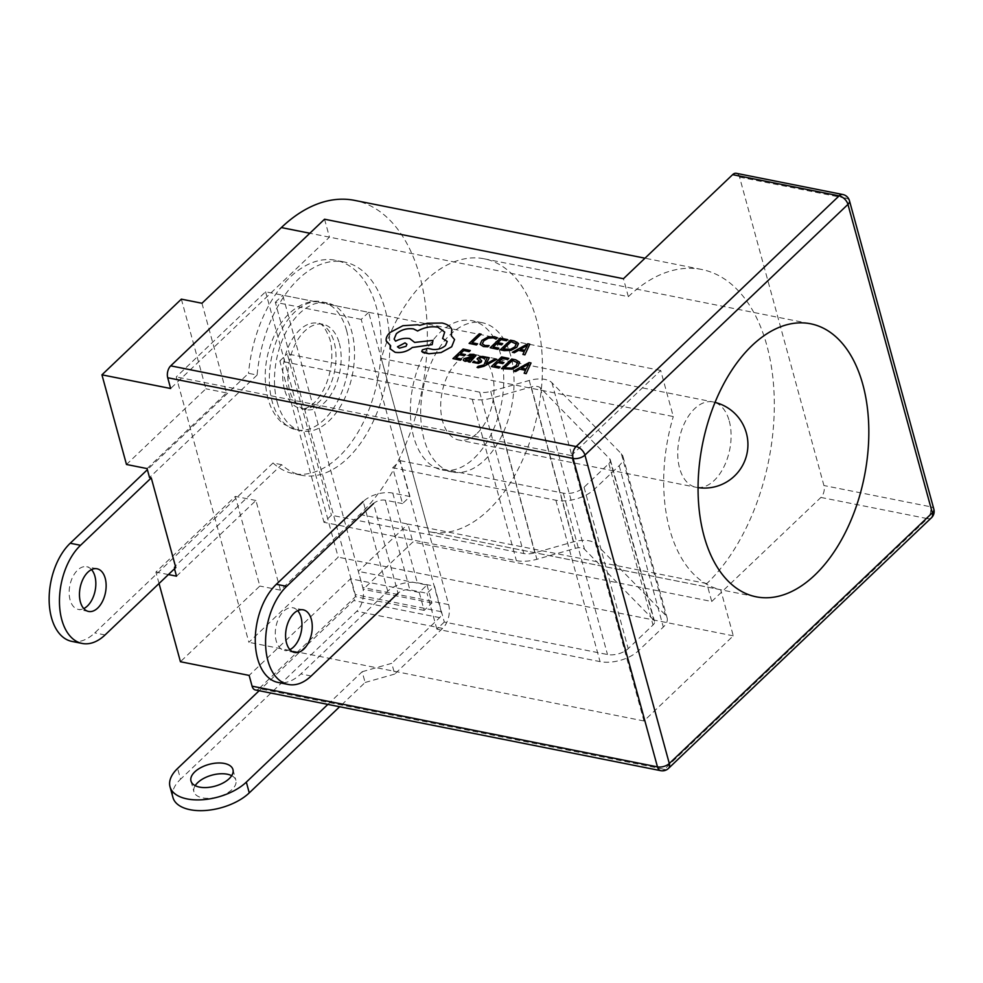 <?xml version="1.0" encoding="UTF-8"?>
<svg xmlns="http://www.w3.org/2000/svg" width="983" height="983" viewBox="0 0 983 983"><rect width="100%" height="100%" fill="white"/><g stroke="black" fill="none" stroke-linecap="round" stroke-linejoin="round"><path stroke-width="0.74" stroke-dasharray="4.92 3.69" d="M289.899 649.616A21.749 12.902 -78.7 0 1 284.37 650.439A21.749 12.902 -78.7 0 1 276.211 640.928A21.749 12.902 -78.7 0 1 278.939 617.828A21.749 12.902 -78.7 0 1 292.873 607.777A21.749 12.902 -78.7 0 1 297.652 610.652M444.304 622.042L436.857 629.145L600.048 661.62A28.274 14.671 -15.3 0 0 638.508 650.697L663.316 627.056A21.749 11.292 -15.3 0 0 667.125 617.889A21.749 11.292 -15.3 0 0 665.479 615.1L596.091 544.115A21.749 11.292 -15.3 0 0 573.384 541.866L534.863 552.802A15.224 7.901 164.7 0 1 523.816 553.54L331.431 515.239L323.985 522.329L516.382 560.629A28.274 14.671 164.7 0 0 536.89 559.278L575.411 548.33A8.7 4.522 -15.3 0 1 584.492 549.227L653.879 620.224A8.7 4.522 -15.3 0 1 654.531 621.33A8.7 4.522 -15.3 0 1 653.007 625.004L628.198 648.645A15.224 7.901 -15.3 0 1 607.494 654.531L444.304 622.042L434.498 586.175L417.32 582.759A21.749 11.292 164.7 0 0 387.732 591.164L300.884 673.933A54.372 32.242 -78.7 0 1 278.005 682.435M392.709 467.748L400.155 460.658L409.972 496.526L402.526 503.615L392.709 467.748L555.899 500.236A28.274 14.671 -15.3 0 0 594.359 489.313L619.167 465.672A21.749 11.292 -15.3 0 0 622.976 456.505A21.749 11.292 -15.3 0 0 621.33 453.716L551.942 382.731A21.749 11.292 -15.3 0 0 529.235 380.47L490.714 391.418A15.224 7.901 164.7 0 1 479.667 392.156L287.282 353.855L331.431 515.239M400.155 460.658L563.345 493.147A15.224 7.901 -15.3 0 0 584.049 487.261L608.858 463.62A8.7 4.522 -15.3 0 0 610.382 459.946A8.7 4.522 -15.3 0 0 609.73 458.84L540.343 387.843A8.7 4.522 -15.3 0 0 531.262 386.946L492.741 397.882A28.274 14.671 164.7 0 1 472.221 399.245L279.836 360.945L323.985 522.329M279.836 360.945L287.282 353.855M409.972 496.526L392.795 493.097A21.749 11.292 -15.3 0 0 363.206 501.502L387.732 591.164M402.526 503.615L385.348 500.2A8.7 4.522 -15.3 0 0 373.515 503.554L398.041 593.216A8.7 4.522 164.7 0 1 409.874 589.861L427.052 593.277L434.498 586.175M436.857 629.145L427.052 593.277M339.319 343.3A43.498 25.791 -78.7 0 1 333.851 389.501A43.498 25.791 -78.7 0 1 306.008 409.616A43.498 25.791 -78.7 0 1 289.69 390.607A43.498 25.791 -78.7 0 1 295.146 344.406A43.498 25.791 -78.7 0 1 322.989 324.292A43.498 25.791 -78.7 0 1 339.319 343.3M277.28 402.428A65.247 38.693 -78.7 0 1 285.463 333.126A65.247 38.693 -78.7 0 1 327.241 302.961A65.247 38.693 -78.7 0 1 351.717 331.48A65.247 38.693 -78.7 0 1 343.534 400.781A65.247 38.693 -78.7 0 1 301.756 430.947A65.247 38.693 -78.7 0 1 277.28 402.428M91.53 569.624A21.749 12.902 101.3 0 0 86.737 566.736A21.749 12.902 101.3 0 0 77.583 570.14A21.749 12.902 101.3 0 0 69.154 593.032A21.749 12.902 101.3 0 0 78.247 609.399A21.749 12.902 101.3 0 0 83.764 608.575M175.785 567.547L174.065 567.216L281.63 464.689A108.744 64.485 101.3 0 0 301.855 475.317A108.744 64.485 101.3 0 0 347.613 458.324A108.744 64.485 101.3 0 0 389.772 343.89A108.744 64.485 101.3 0 0 344.32 262.006A108.744 64.485 101.3 0 0 298.562 279A108.744 64.485 101.3 0 0 257.104 375.039L248.515 373.331L147.389 469.702M281.63 464.689L273.041 462.981A108.744 64.485 101.3 0 0 293.266 473.609A108.744 64.485 101.3 0 0 339.024 456.616A108.744 64.485 101.3 0 0 381.183 342.182A108.744 64.485 101.3 0 0 335.731 260.298A108.744 64.485 101.3 0 0 289.973 277.292A108.744 64.485 101.3 0 0 248.515 373.331M477.185 433.257A43.498 25.791 101.3 0 0 494.056 387.486A43.498 25.791 101.3 0 0 475.87 354.728A43.498 25.791 101.3 0 0 457.562 361.523A43.498 25.791 101.3 0 0 440.703 407.294A43.498 25.791 101.3 0 0 458.889 440.052A43.498 25.791 101.3 0 0 477.185 433.257M484.545 460.155A76.121 45.132 101.3 0 0 514.06 380.052A76.121 45.132 101.3 0 0 482.248 322.731A76.121 45.132 101.3 0 0 450.214 334.625A76.121 45.132 101.3 0 0 420.699 414.728A76.121 45.132 101.3 0 0 452.512 472.049A76.121 45.132 101.3 0 0 484.545 460.155M474.236 458.103A76.121 45.132 101.3 0 0 503.751 378A76.121 45.132 101.3 0 0 471.938 320.679A76.121 45.132 101.3 0 0 439.905 332.573A76.121 45.132 101.3 0 0 410.39 412.676A76.121 45.132 101.3 0 0 442.215 469.997A76.121 45.132 101.3 0 0 474.236 458.103M720.674 589.726L428.649 531.594A139.205 82.535 101.3 0 0 429.89 531.852A139.205 82.535 101.3 0 0 488.465 510.103A139.205 82.535 101.3 0 0 542.432 363.636A139.205 82.535 101.3 0 0 484.25 258.812A139.205 82.535 101.3 0 0 425.676 280.573A139.205 82.535 101.3 0 0 381.269 358.402L673.294 416.546L660.674 370.444L571.344 455.571L643.951 720.969L733.281 635.829L720.674 589.726A139.205 82.535 -78.7 0 1 673.294 416.546M496.845 359.311L495.051 358.942L485.995 364.017M489.264 357.763L487.322 357.357L483.955 365L478.217 366.352L477.074 367.421M475.919 355.588L473.929 354.421L469.825 354.359L468.584 355.527M469.444 360.712L468.326 361.818M472.725 355.367L472.958 357.456L469.714 357.136L464.037 358.697L463.349 360.331M470.304 350.526L463.14 349.063L452.942 358.66M465.475 354.63L460.523 353.573M455.891 357.898L461.592 359.102M480.011 344.234L481.916 340.437L487.887 337.12L494.498 336.751L497.373 337.82M489.104 345.598L484.84 345.512L482.334 343.767M481.105 334.195L479.311 333.827L469.112 343.436M472.073 342.698L477.615 343.841M507.56 339.626L500.396 338.152L490.21 347.761M497.754 342.662L502.731 343.718M498.848 348.191L493.196 346.999M518.483 343.681L514.465 341.04L510.496 340.229L500.31 349.825M524.271 351.545L522.931 354.458M529.8 344.185L527.883 343.792L512.401 352.307M479.188 361.879L479.446 361.166L476.165 362.42L474.003 361.166L472.688 362.408M485.786 357.222L480.429 356.411L477.75 357.652L477.111 358.955M479.36 358.586L479.667 357.91L479.372 358.623L481.731 360.908M508.801 358.426L501.637 356.952L491.451 366.548M503.972 362.518L499.032 361.474M500.089 366.991L494.437 365.799M519.724 362.469L515.706 359.839L511.738 359.028L501.551 368.625M525.524 370.308L524.172 373.257M531.041 362.985L529.124 362.592L513.642 371.107M454.564 339.516L451.381 335.854M447.216 341.445L445.471 345.611C441.859 348.621 437.607 349.899 432.704 349.481L427.728 348.375L422.42 349.862L421.744 351.509M444.697 332.094L442.62 338.545M432.962 340.388L414.642 342.453L409.702 338.619C404.947 337.894 400.253 338.754 395.621 341.212L394.134 339.086M390.644 345.758L390.19 348.793M452.02 330.116L451.762 329.366C450.325 326.27 447.105 324.157 442.092 323.063L427.408 323.296L419.864 325.41L417.738 324.808L402.895 325.754L389.993 332.573C387.044 335.412 385.791 338.177 386.245 340.868L386.319 341.199M181.351 299.151L205.877 388.801L126.475 464.48M159.037 583.521L155.904 572.069L235.306 496.39L259.831 586.052L180.43 661.731M174.495 568.776L174.065 567.216M168.425 574.563L155.904 572.069M176.522 576.173L255.924 500.494L280.45 590.156L359.852 514.478A174.003 103.166 101.3 0 0 427.298 331.394A174.003 103.166 101.3 0 0 354.58 200.372M706.838 583.558L407.945 524.062L358.316 571.356L363.231 589.284L412.86 541.989L711.741 601.485L706.838 583.558A174.003 103.166 101.3 0 0 774.285 400.474A174.003 103.166 101.3 0 0 701.567 269.453A174.003 103.166 101.3 0 0 628.346 296.657L309.842 233.241M280.45 590.156L259.831 586.052M427.027 585.032L431.93 602.96L424.164 610.382L419.25 592.442L427.027 585.032L358.316 571.356M419.25 592.442L350.55 578.766L249.141 675.407M359.852 514.478L407.945 524.062L412.86 541.989M381.269 358.402L428.649 531.594M431.93 602.96L363.231 589.284M711.741 601.485L820.916 497.435A8.7 5.161 101.3 0 0 823.926 485.528L739.548 177.112A8.7 5.161 101.3 0 0 736.279 173.303M820.916 497.435L927.424 518.631L664.397 769.32L259.008 688.616L355.453 596.693L350.55 578.766M424.164 610.382L355.453 596.693M259.008 688.616A8.7 5.161 -78.7 0 1 255.347 689.968M324.55 219.221L329.465 237.149L170.649 388.506M628.346 296.657L623.443 278.717M660.674 370.444L265.594 291.791L176.264 376.919L248.871 642.317L338.201 557.177L265.594 291.791M733.281 635.829L338.201 557.177M571.344 455.571L176.264 376.919M643.951 720.969L248.871 642.317M257.104 375.039L149.539 477.554M201.957 303.256L226.483 392.905L147.081 468.584M226.483 392.905L205.877 388.801M255.924 500.494L235.306 496.39M273.041 462.981L94.761 632.905A54.372 32.242 101.3 0 1 71.87 641.395M503.259 349.063L510.484 349.358L514.932 346.876L516.284 343.853M520.216 349.358L524.897 350.353L527.515 345.18M465.561 359.827L465.905 358.967L465.561 359.864L466.569 360.442L469.051 360.269L471.938 358.365M504.537 367.863L511.725 368.158L516.173 365.664L517.525 362.653M521.469 368.195L526.138 369.141L528.731 364.005M397.464 346.802L399.381 348.215L406.065 346.348L406.937 344.247M231.681 775.673A21.749 11.292 164.7 0 1 235.895 780.305A21.749 11.292 164.7 0 1 225.869 793.822A21.749 11.292 164.7 0 1 202.51 797.864A21.749 11.292 164.7 0 1 193.934 791.782A21.749 11.292 164.7 0 1 195.199 785.65M327.867 704.406L362.162 671.721L365.111 682.485L339.639 706.752M362.162 671.721L391.75 663.316L394.687 674.08L442.62 628.395A17.399 10.322 101.3 0 0 448.629 604.594L368.662 312.311L282.772 295.207L362.739 587.49A17.399 10.322 -78.7 0 1 356.731 611.303L180.553 779.212L177.616 768.448M368.662 312.311L361.216 319.401L441.183 611.684A4.35 2.58 -78.7 0 1 439.684 617.631L391.75 663.316M361.216 319.401L275.326 302.297L355.293 594.592A4.35 2.58 -78.7 0 1 353.794 600.539L259.156 690.73M394.687 674.08L365.111 682.485M172.959 797.52A43.498 22.584 164.7 0 1 180.553 779.212M275.326 302.297L282.772 295.207M479.667 392.156L523.816 553.54M472.221 399.245L516.382 560.629M492.741 397.882L536.89 559.278M531.262 386.946L575.411 548.33M540.343 387.843L584.492 549.227M609.73 458.84L653.879 620.224M608.858 463.62L653.007 625.004M584.049 487.261L628.198 648.645M563.345 493.147L607.494 654.531M392.795 493.097L417.32 582.759M385.348 500.2L409.874 589.861M555.899 500.236L600.048 661.62M594.359 489.313L638.508 650.697M619.167 465.672L663.316 627.056M621.33 453.716L665.479 615.1M551.942 382.731L596.091 544.115M529.235 380.47L573.384 541.866M490.714 391.418L534.863 552.802M311.193 675.985L300.884 673.933M284.529 389.575A43.498 25.791 -78.7 0 1 289.985 343.374A43.498 25.791 -78.7 0 1 317.841 323.26A43.498 25.791 -78.7 0 1 334.159 342.281A43.498 25.791 -78.7 0 1 328.703 388.482A43.498 25.791 -78.7 0 1 300.859 408.584A43.498 25.791 -78.7 0 1 284.529 389.575M346.569 330.448A65.247 38.693 101.3 0 0 322.092 301.928A65.247 38.693 101.3 0 0 280.315 332.107A65.247 38.693 101.3 0 0 272.131 401.396A65.247 38.693 101.3 0 0 296.608 429.927A65.247 38.693 101.3 0 0 338.385 399.749A65.247 38.693 101.3 0 0 346.569 330.448M729.239 420.933A43.498 25.791 -78.7 0 1 714.236 480.441A43.498 25.791 -78.7 0 1 695.939 487.249A43.498 25.791 -78.7 0 1 679.609 468.227A43.498 25.791 -78.7 0 1 694.612 408.719A43.498 25.791 -78.7 0 1 712.921 401.912A43.498 25.791 -78.7 0 1 729.239 420.933M739.548 177.112L846.044 198.308L930.422 506.736L823.926 485.528M931.466 517.758A8.7 5.357 46.4 0 1 927.424 518.631A8.7 5.161 101.3 0 0 930.422 506.736A8.7 4.522 -15.3 0 1 933.85 509.169M849.472 200.741A8.7 4.522 -15.3 0 0 846.044 198.308A8.7 5.161 101.3 0 0 842.787 194.511M660.736 770.672A8.7 5.161 101.3 0 0 664.397 769.32A8.7 5.357 -133.6 0 0 668.44 768.436M105.058 634.957L94.761 632.905M439.684 617.631L353.794 600.539M442.62 628.395L356.731 611.303M448.629 604.594L362.739 587.49M441.183 611.684L355.293 594.592M294.679 652.491L284.37 650.439M610.382 459.946L654.531 621.33M622.976 456.505L667.125 617.889M303.169 609.829L292.873 607.777M306.008 409.616L300.859 408.584C304.705 409.542 309.362 407.392 314.855 402.158C330.423 385.815 334.884 356.755 329.87 339.233C325.508 327.929 321.49 322.608 317.841 323.26L322.989 324.292M327.241 302.961L322.092 301.928C309.952 298.488 289.838 306.856 278.029 328.076C265.631 350.943 262.228 374.376 267.843 398.361C271.21 410.206 276.714 418.905 284.32 424.472L296.608 429.927L301.756 430.947M88.556 611.451L78.247 609.399M344.32 262.006L335.731 260.298M715.022 402.391A43.498 43.498 0 0 0 712.921 401.912L475.87 354.728M482.248 322.731L471.938 320.679M429.89 531.852L756.259 596.828M701.567 269.453L644.983 258.197M484.25 258.812L810.619 323.788M452.512 472.049L442.215 469.997M698.065 487.617A43.498 43.498 0 0 1 695.939 487.249L458.889 440.052M301.855 475.317L293.266 473.609M97.047 568.788L86.737 566.736M232.946 769.542L235.895 780.305M190.985 781.03L193.934 791.782"/><path stroke-width="1.47" d="M297.652 610.652A21.749 12.902 -78.7 0 1 301.031 617.287A21.749 12.902 -78.7 0 1 289.899 649.616M311.328 619.339A21.749 12.902 -78.7 0 1 308.601 642.44A21.749 12.902 -78.7 0 1 294.679 652.491A21.749 12.902 -78.7 0 1 286.52 642.98A21.749 12.902 -78.7 0 1 289.248 619.88A21.749 12.902 -78.7 0 1 303.169 609.829A21.749 12.902 -78.7 0 1 311.328 619.339M288.314 684.487L278.005 682.435A54.372 32.242 -78.7 0 1 257.607 658.671A54.372 32.242 -78.7 0 1 276.358 584.283L286.667 586.335A54.372 32.242 101.3 0 0 267.904 660.723A54.372 32.242 101.3 0 0 288.314 684.487A54.372 32.242 101.3 0 0 311.193 675.985L398.041 593.216M363.206 501.502L276.358 584.283M373.515 503.554L286.667 586.335M83.764 608.575A21.749 12.902 101.3 0 0 87.401 606.007A21.749 12.902 101.3 0 0 91.53 569.624M87.892 572.192A21.749 12.902 101.3 0 0 79.463 595.084A21.749 12.902 101.3 0 0 88.556 611.451A21.749 12.902 101.3 0 0 97.71 608.059A21.749 12.902 101.3 0 0 106.139 585.168A21.749 12.902 101.3 0 0 97.047 568.788A21.749 12.902 101.3 0 0 87.892 572.192M752.044 345.549A139.205 82.535 101.3 0 0 698.09 492.016A139.205 82.535 101.3 0 0 756.259 596.828A139.205 82.535 101.3 0 0 814.833 575.067A139.205 82.535 101.3 0 0 868.8 428.6A139.205 82.535 101.3 0 0 810.619 323.788A139.205 82.535 101.3 0 0 752.044 345.549M483.968 366.278L496.845 359.311L495.039 358.906L486.044 364.029L489.264 357.763L487.31 357.321L483.943 364.963L478.205 366.315L477.062 367.384L478.094 367.753L483.968 366.278L496.845 359.311M463.349 360.331L465.07 361.339L469.444 360.712L468.313 361.781L470.071 362.174L475.919 355.6L473.917 354.384L469.825 354.322L468.584 355.49L472.712 355.33L473.769 355.993L472.946 357.419L469.702 357.099L464.025 358.66L463.337 360.294L465.057 361.302L469.419 360.749M468.584 355.49L473.757 355.969M460.425 360.196L461.58 359.065L455.891 357.898L459.319 354.666L464.308 355.723L465.475 354.63L460.486 353.573L463.755 350.501L469.124 351.631L470.304 350.526L463.128 349.026L452.942 358.623L460.425 360.196L461.58 359.065M460.523 353.573L463.767 350.538M455.928 357.91L459.331 354.703L464.308 355.723M483.403 346.557L487.851 346.79L489.104 345.598L484.828 345.475L482.334 343.731L483.882 340.745L488.404 338.164L493.319 337.869L495.997 339.11L497.361 337.783L494.486 336.714L487.875 337.083L481.903 340.401L480.036 344.345L483.403 346.557L487.851 346.79M482.334 343.731L483.869 340.708L488.391 338.127L493.319 337.833L495.997 339.11M623.443 278.717L324.55 219.221L170.71 365.848L576.099 446.552L839.126 195.863L732.618 174.667L623.443 278.717M469.112 343.399L476.448 344.935L477.615 343.841L472.061 342.674L481.105 334.195L479.299 333.79L469.112 343.399L476.448 344.935L477.603 343.804M497.681 349.284L498.836 348.154L493.159 346.987L496.587 343.767L501.563 344.824L502.718 343.681L497.754 342.662L501.011 339.59L506.392 340.732L507.547 339.59L500.384 338.115L490.198 347.724L497.681 349.284L498.836 348.154M497.791 342.674L501.023 339.626M493.196 346.999L496.587 343.804M500.298 349.788L504.132 350.612L510.963 350.366L516.849 347.22L518.373 343.386L514.453 341.003L510.496 340.192L500.298 349.788L510.951 350.341L516.849 347.183L518.483 343.694M512.389 352.27L514.367 352.676L518.496 350.329L524.283 351.509L522.919 354.421L524.91 354.863L529.8 344.185L527.871 343.755L512.389 352.27L514.379 352.713L518.508 350.353L524.271 351.545M477.099 358.832L479.446 361.166L479.2 361.916M477.111 358.955L478.279 360.183M479.372 358.623L480.896 357.345L484.545 358.39L485.786 357.222L480.417 356.374L477.087 358.795M478.266 360.147L479.188 361.879L476.153 362.383L473.99 361.13L472.676 362.371L478.426 363.415L481.117 362.162L481.731 360.908L479.36 358.586L479.655 357.873L482.53 357.345L484.545 358.39L485.774 357.185M491.439 366.512L498.922 368.084L500.089 366.991L494.4 365.787L497.828 362.555L502.804 363.612L503.972 362.518L498.995 361.461L502.252 358.39L507.633 359.52L508.801 358.426L501.625 356.915L491.439 366.512L498.922 368.084L500.077 366.954M499.032 361.474L502.264 358.426M494.437 365.799L497.828 362.592M501.539 368.588L512.192 369.129L518.09 365.983L519.602 362.149L515.694 359.803L511.738 358.992L501.551 368.625L512.204 369.166L518.09 366.02L519.614 362.186M513.63 371.07L515.608 371.476L519.737 369.116L525.524 370.308L524.16 373.221L526.151 373.663L531.041 362.985L529.112 362.555L513.63 371.07L515.62 371.513L519.749 369.153L525.512 370.333M421.744 351.509L428.871 353.769L441.134 352.541L451.676 346.802L454.576 339.528L451.369 335.817L451.762 329.33C450.325 326.233 447.093 324.132 442.08 323.026L427.396 323.26L419.852 325.373L417.726 324.771L402.883 325.717L389.981 332.537C387.032 335.375 385.778 338.14 386.233 340.831L390.669 345.77M386.319 341.199L390.656 345.733L390.19 348.818L395.129 352.332C401.568 353.167 407.281 351.57 412.258 347.527L432.188 344.64L432.962 340.388L414.642 342.416L409.69 338.582C404.935 337.857 400.253 338.717 395.608 341.175L394.122 339.049L396.346 333.679C401.334 329.649 407.048 328.052 413.474 328.887L417.628 330.976C424.226 327.351 430.959 326.061 437.828 327.142L444.697 332.094L442.608 338.508L447.216 341.433L445.459 345.574C441.859 348.584 437.595 349.862 432.692 349.444L427.728 348.338L422.407 349.825L421.732 351.496L423.034 352.528L428.871 353.733L441.121 352.504L451.664 346.766L454.576 339.528M394.122 339.061L396.358 333.716C401.347 329.686 407.06 328.089 413.487 328.924L417.64 331.013C424.226 327.376 430.959 326.098 437.84 327.179L444.697 332.107M451.381 335.854L451.762 329.366M452.008 330.104L451.762 329.33M151.259 477.898L80.532 545.295A54.372 32.242 101.3 0 0 59.459 602.505A54.372 32.242 101.3 0 0 82.179 643.447A54.372 32.242 101.3 0 0 105.058 634.957L175.785 567.547L151.259 477.898L149.539 477.554L147.081 468.584L126.475 464.48L101.937 374.83L181.351 299.151L201.957 303.256L281.359 227.577A174.003 103.166 101.3 0 1 354.58 200.372L644.983 258.197M252.078 686.171L657.467 766.875A8.7 5.161 101.3 0 0 660.736 770.672L255.347 689.968A8.7 5.161 -78.7 0 1 252.078 686.171L249.141 675.407L180.43 661.731L159.037 583.521M168.425 574.563L176.522 576.173L174.495 568.776M931.466 517.758A8.7 8.7 0 0 0 933.85 509.169A8.7 4.522 -15.3 0 1 932.326 512.831A8.7 5.357 46.4 0 1 931.466 517.758L668.44 768.436A8.7 5.357 -133.6 0 0 669.3 763.508L932.326 512.831L847.948 204.403L584.934 455.092L669.3 763.508A8.7 4.522 -15.3 0 1 657.467 766.875L573.101 458.447L167.712 377.742L170.649 388.506L101.937 374.83M842.787 194.511A8.7 5.161 101.3 0 0 839.126 195.863A8.7 5.357 -133.6 0 1 847.948 204.403A8.7 4.522 -15.3 0 0 849.472 200.741A8.7 8.7 0 0 0 842.787 194.511L736.279 173.303A8.7 5.161 101.3 0 0 732.618 174.667M167.712 377.742A8.7 5.161 -78.7 0 1 170.71 365.848M147.389 469.702L70.223 543.243A54.372 32.242 101.3 0 0 49.15 600.453A54.372 32.242 101.3 0 0 71.87 641.395L82.179 643.447M472.061 342.674L481.092 334.159M487.838 346.753L489.092 345.561M495.985 339.074L497.361 337.783M480.011 344.234L483.39 346.52M496.587 343.767L501.563 344.824M501.551 344.787L502.718 343.681M501.011 339.59L506.392 340.732M506.38 340.696L507.547 339.59M490.198 347.724L497.668 349.248M511.111 341.666L503.259 349.063L510.472 349.321L514.92 346.839L516.272 343.817L511.111 341.666L503.296 349.076M516.345 344.038L511.123 341.703M522.919 354.421L524.897 354.838L529.8 344.185M520.216 349.358L524.885 350.317L527.515 345.18L520.216 349.358M527.515 345.18L520.265 349.37M464.295 355.686L465.463 354.593M463.755 350.501L469.124 351.631L470.292 350.489M452.942 358.623L460.413 360.159M468.313 361.781L470.058 362.137L475.907 355.563M471.938 358.365L465.905 358.93L465.561 359.827L466.556 360.417L469.038 360.245L471.975 358.34L467.281 358.156L465.561 359.864L465.905 358.967M472.676 362.371L478.414 363.378L481.731 360.908M479.36 358.586L479.667 357.91M479.446 361.166L479.188 361.879M486.376 363.403L489.251 357.726M477.062 367.384L483.955 366.241M497.828 362.555L502.804 363.612L503.96 362.481M502.252 358.39L507.633 359.52M507.621 359.495L508.789 358.39M512.352 360.466L504.5 367.863L511.713 368.121L516.161 365.639L517.513 362.616L512.352 360.466L504.537 367.863M517.525 362.653L512.364 360.491M524.16 373.221L526.138 373.626L531.041 362.985M521.457 368.158L526.126 369.104L528.756 363.968L521.457 368.158L528.719 363.968M390.19 348.818L395.117 352.295C401.555 353.13 407.269 351.533 412.258 347.503L432.176 344.603L432.962 340.388M442.608 338.508L447.216 341.408M399.368 348.179L406.053 346.311L406.925 344.234L405.021 342.858L397.464 346.802L399.368 348.179M406.937 344.247L405.033 342.895L397.476 346.827M195.199 785.65A21.749 11.292 164.7 0 1 227.319 774.223A21.749 11.292 164.7 0 1 231.681 775.673M224.382 763.459A21.749 11.292 164.7 0 1 232.946 769.542A21.749 11.292 164.7 0 1 222.92 783.058A21.749 11.292 164.7 0 1 199.561 787.113A21.749 11.292 164.7 0 1 190.985 781.03A21.749 11.292 164.7 0 1 201.023 767.514A21.749 11.292 164.7 0 1 224.382 763.459M339.639 706.752L249.264 792.888A43.498 22.584 164.7 0 1 190.1 809.697A43.498 22.584 164.7 0 1 172.959 797.52L170.01 786.769A43.498 22.584 -15.3 0 0 187.151 798.933A43.498 22.584 -15.3 0 0 246.328 782.124L249.264 792.888M327.867 704.406L246.328 782.124M259.156 690.73L177.616 768.448A43.498 22.584 -15.3 0 0 170.01 786.769M309.842 233.241L281.359 227.577M573.101 458.447A8.7 4.522 -15.3 0 0 584.934 455.092A8.7 5.357 46.4 0 0 576.099 446.552A8.7 5.161 101.3 0 0 573.101 458.447M80.532 545.295L70.223 543.243M698.065 487.617A43.498 43.498 0 0 0 746.49 433.503A43.498 43.498 0 0 0 715.022 402.391M660.736 770.672A8.7 8.7 0 0 0 668.44 768.436M933.85 509.169L849.472 200.741"/></g></svg>
